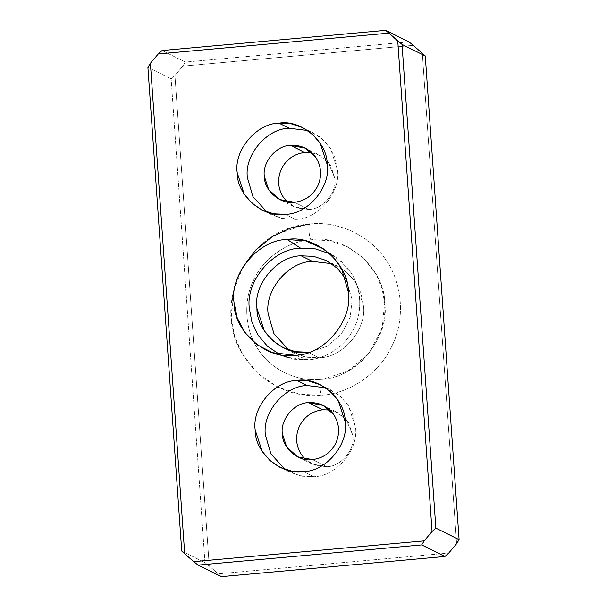 <?xml version="1.0" encoding="UTF-8"?>
<svg xmlns="http://www.w3.org/2000/svg" width="607" height="607" viewBox="0 0 607 607"><rect width="100%" height="100%" fill="white"/><g stroke="black" fill="none" stroke-linecap="round" stroke-linejoin="round"><path stroke-width="0.46" stroke-dasharray="3.04 2.28" d="M326.763 466.715L312.438 459.598L326.763 466.715L311.99 463.953L305.359 459.332L315.382 465.364L326.763 466.715C340.762 466.737 355.141 449.681 352.895 435.705C355.141 449.681 340.762 466.737 326.763 466.715M329.859 410.036L337.553 412.532L348.555 422.464L352.895 435.705L346.058 419.111L338.607 413.086L329.859 410.036M313.637 476.692L303.409 471.609L313.637 476.692C336.043 476.723 359.048 449.43 355.459 427.062C359.048 449.43 336.043 476.723 313.637 476.692L301.922 476.199L290.002 472.276L285.055 469.401L299.266 475.645L313.637 476.692M325.618 387.767L330.898 389.975L340.793 396.72L348.517 405.871L355.459 427.062L352.978 415.067L346.885 403.473L337.386 393.935L325.618 387.767M308.773 209.43L294.448 202.313L308.773 209.43L294 206.668L287.369 202.048L297.392 208.08L308.773 209.43C322.772 209.445 337.143 192.396 334.905 178.42C337.143 192.396 322.772 209.445 308.773 209.43M311.869 152.752L319.555 155.24L330.565 165.172L334.905 178.42L328.068 161.819L320.61 155.794L311.869 152.752M295.647 219.408L285.419 214.324L295.647 219.408C318.053 219.43 341.051 192.138 337.462 169.778C341.051 192.138 318.053 219.43 295.647 219.408L283.932 218.915L272.012 214.992L267.057 212.116L281.269 218.361L295.647 219.408M307.628 130.482L312.909 132.69L322.803 139.428L330.527 148.586L337.462 169.778L334.988 157.782L328.895 146.188L319.396 136.651L307.628 130.482M295.275 355.292L308.439 359.814L286.557 357.311L279.789 354.549L294.251 359.238L308.439 359.814C327.029 358.691 346.574 344.943 354.222 327.613C362.849 310.738 361.188 286.921 350.322 271.807L341.415 261.625L329.874 253.772L336.157 257.497L350.322 271.807C361.188 286.921 362.849 310.738 354.222 327.613C346.574 344.943 327.029 358.691 308.439 359.814L295.275 355.292M307.908 352.212L319.145 357.796L306.755 357.28L294.145 353.13L288.712 349.951L303.834 356.666L319.145 357.796C342.849 357.827 367.182 328.956 363.381 305.306L360.74 292.559L354.245 280.252L344.116 270.153L331.597 263.666L337.409 266.071L347.872 273.203L356.043 282.885L363.381 305.306C367.182 328.956 342.849 357.827 319.145 357.796L307.908 352.212M310.898 239.818C310.01 238.521 309.38 235.653 309.001 231.229C308.766 226.881 309.031 224.469 309.79 223.983C338.198 220.569 370.733 236.017 386.022 260.183C402.691 283.37 405.248 319.919 392.008 345.8C380.27 372.402 350.285 393.495 321.763 395.218C320.875 393.92 320.246 391.052 319.866 386.636C319.631 382.281 319.897 379.868 320.655 379.383L323.577 379.056L347.879 371.036L369.064 353.206L381.902 328.713L384.701 303.379L382.053 288.575L375.847 273.871L363.601 258.157L347.25 246.662L328.911 240.592L310.898 239.818C287.65 241.222 263.21 258.415 253.643 280.093C242.853 301.193 244.94 330.982 258.521 349.875C270.98 369.572 297.506 382.16 320.655 379.383C319.897 379.868 319.631 382.281 319.866 386.636C320.246 391.052 320.875 393.92 321.763 395.218L299.653 394.277L277.156 386.826L257.095 372.721L242.072 353.433L234.454 335.398L231.206 317.233L234.643 286.155L240.971 270.525L250.395 256.093L262.452 243.771L276.382 234.219L306.209 224.378L309.79 223.983C309.031 224.469 308.766 226.881 309.001 231.229C309.38 235.653 310.01 238.521 310.898 239.818C344.776 233.627 385.369 268.582 384.701 303.379C390.195 337.629 354.974 379.421 320.655 379.383C297.506 382.16 270.98 369.572 258.521 349.875C244.94 330.982 242.853 301.193 253.643 280.093C263.21 258.415 287.65 241.222 310.898 239.818M309.911 351.992L326.703 346.453L341.339 334.146L350.209 317.218L352.143 299.721L346.02 279.326L352.143 299.721L350.209 317.218L341.339 334.146L326.703 346.453L309.911 351.992M413.23 45.35L182.821 66.14L185.31 62.081L408.943 41.898L185.31 62.081L162.069 50.525L185.31 62.081L182.821 66.14L413.23 45.35M456.601 543.72L422.297 53.158L456.601 543.72M221.297 576.65L218.323 573.85L448.732 553.06L218.323 573.85L209.248 566.035L174.945 75.48L182.821 66.14L174.945 75.48L209.248 566.035L221.297 576.65M242.785 267.217L233.042 292.362L231.206 317.233C232.443 339.108 242.11 358.547 260.206 375.536C279.683 390.9 300.199 397.464 321.763 395.218C350.285 393.495 380.27 372.402 392.008 345.8C405.248 319.919 402.691 283.37 386.022 260.183C370.733 236.017 338.198 220.569 309.79 223.983M181.728 551.042L204.969 562.59L209.248 566.035L204.969 562.59L171.144 78.887L174.945 75.48L171.144 78.887L204.969 562.59L181.728 551.042M147.903 67.339L171.144 78.887L147.903 67.339M323.228 405.415L337.553 412.532M320.671 384.891L330.898 389.975M305.238 148.131L319.555 155.24M302.681 127.607L312.909 132.69M286.557 357.311L272.573 352.69M294.145 353.13L282.908 347.545M323.577 379.056C371.059 374.792 401.128 314.274 375.847 273.871M242.072 353.433C211.024 303.621 247.739 229.734 306.209 224.378M326.171 260.486L337.409 266.071M324.032 249.143L336.157 257.497M272.012 214.992L261.784 209.908M294 206.668L279.683 199.551M290.002 472.276L279.774 467.193M311.99 463.953L297.673 456.836"/><path stroke-width="0.91" d="M312.438 459.598C323.023 458.255 330.807 452.776 335.8 443.163C340.11 433.223 339.45 423.732 333.812 414.695L323.228 405.415L308.462 402.653L322.78 409.771L329.859 410.036L322.78 409.771L308.462 402.653C319.092 402.084 327.545 406.098 333.812 414.695C339.45 423.732 340.11 433.223 335.8 443.163C330.807 452.776 323.023 458.255 312.438 459.598C298.614 462.124 282.05 447.867 282.323 433.664C280.085 419.687 294.456 402.638 308.462 402.653C294.456 402.638 280.085 419.687 282.323 433.664L286.663 446.911L297.673 456.836L312.438 459.598M303.409 471.609C325.815 471.639 348.813 444.347 345.224 421.979L338.289 400.787L330.565 391.636L320.671 384.891L308.743 380.968L297.035 380.475L307.263 385.559L325.618 387.767L307.263 385.559C284.85 385.536 261.852 412.828 265.441 435.189L270.942 453.945L285.055 469.401L270.942 453.945L265.441 435.189C261.852 412.828 284.85 385.536 307.263 385.559L297.035 380.475C274.622 380.452 251.624 407.745 255.213 430.105L262.156 451.297L269.872 460.455L279.774 467.193L291.694 471.115L303.409 471.609C281.284 475.653 254.781 452.83 255.213 430.105C251.624 407.745 274.622 380.452 297.035 380.475C319.161 376.431 345.664 399.254 345.224 421.979C348.813 444.347 325.815 471.639 303.409 471.609M294.448 202.313C305.025 200.97 312.817 195.492 317.81 185.879C322.12 175.939 321.46 166.447 315.822 157.403L305.238 148.131L290.465 145.369L304.79 152.486L311.869 152.752L304.79 152.486L290.465 145.369C301.102 144.792 309.547 148.806 315.822 157.403C321.46 166.447 322.12 175.939 317.81 185.879C312.817 195.492 305.025 200.97 294.448 202.313C280.624 204.84 264.06 190.575 264.333 176.379C262.095 162.403 276.466 145.346 290.465 145.369C276.466 145.346 262.095 162.403 264.333 176.379L268.673 189.619L279.683 199.551L294.448 202.313M285.419 214.324C307.825 214.347 330.823 187.055 327.234 164.694L320.299 143.502L312.575 134.344L302.681 127.607L290.753 123.684L279.045 123.191L289.273 128.274L307.628 130.482L289.273 128.274C266.86 128.244 243.862 155.536 247.451 177.904L252.952 196.66L267.057 212.116L252.952 196.66L247.451 177.904C243.862 155.536 266.86 128.244 289.273 128.274L279.045 123.191C256.632 123.16 233.634 150.453 237.223 172.82L244.166 194.012L251.882 203.163L261.784 209.908L273.704 213.831L285.419 214.324C263.294 218.368 236.783 195.545 237.223 172.82C233.634 150.453 256.632 123.16 279.045 123.191C301.171 119.147 327.674 141.97 327.234 164.694C330.823 187.055 307.825 214.347 285.419 214.324M279.789 354.549L267.558 346.324L258.005 335.087L251.943 322.158L249.424 308.986C245.023 281.602 273.196 248.18 300.632 248.217L287.179 239.507C258.703 239.477 229.484 274.152 234.044 302.559L237.246 317.954L245.137 332.803L257.414 344.951L272.573 352.69L295.275 355.292C323.743 355.323 352.963 320.648 348.403 292.24L341.574 268.689L334.009 257.937L324.032 249.143L305.738 240.918L287.179 239.507L300.632 248.217C273.196 248.18 245.023 281.602 249.424 308.986L251.943 322.158L258.005 335.087L267.558 346.324L279.789 354.549M288.712 349.951L273.932 333.638L268.165 313.895C264.371 290.245 288.697 261.374 312.408 261.405L301.171 255.82C277.46 255.79 253.134 284.66 256.928 308.31L264.273 330.732L272.437 340.413L282.908 347.545L295.518 351.688L307.908 352.212C284.501 356.491 256.473 332.348 256.928 308.31C253.134 284.66 277.46 255.79 301.171 255.82L312.408 261.405C288.697 261.374 264.371 290.245 268.165 313.895L273.932 333.638L288.712 349.951M331.597 263.666L312.408 261.405L331.597 263.666M346.02 279.326L337.522 268.438L326.171 260.486L313.553 256.336L301.171 255.82L313.607 256.351L326.27 260.54L337.56 268.476L346.02 279.326M329.874 253.772L315.412 248.9L300.632 248.217L315.412 248.9L329.874 253.772M287.369 202.048L283.416 197.389C277.778 188.352 277.118 178.86 281.428 168.921C286.421 159.307 294.213 153.829 304.79 152.486C294.213 153.829 286.421 159.307 281.428 168.921C277.118 178.86 277.778 188.352 283.416 197.389L287.369 202.048M305.359 459.332L301.413 454.681C295.776 445.637 295.108 436.145 299.418 426.205C304.418 416.592 312.203 411.114 322.78 409.771C312.203 411.114 304.418 416.592 299.418 426.205C295.108 436.145 295.776 445.637 301.413 454.681L305.359 459.332M408.943 41.898L413.23 45.35L408.943 41.898L385.703 30.35L402.031 44.41L425.272 55.958L413.23 45.35L425.272 55.958L459.097 539.661L456.601 543.72L448.732 553.06L444.931 556.475L221.297 576.65L198.057 565.102L193.77 561.65L424.179 540.86L432.055 531.52L435.856 528.113L459.097 539.661L425.272 55.958L402.031 44.41L435.856 528.113L402.031 44.41L397.752 40.965L432.055 531.52L397.752 40.965L385.703 30.35L408.943 41.898M162.069 50.525L385.703 30.35L162.069 50.525L158.268 53.94L388.677 33.15L158.268 53.94L150.399 63.28L184.703 553.842L193.77 561.65L181.728 551.042L147.903 67.339L181.728 551.042L184.703 553.842L150.399 63.28L147.903 67.339L150.399 63.28L158.268 53.94L162.069 50.525M295.275 355.292C267.163 360.429 233.49 331.43 234.044 302.559C229.484 274.152 258.703 239.477 287.179 239.507C315.283 234.37 348.957 263.37 348.403 292.24C352.963 320.648 323.743 355.323 295.275 355.292M309.79 223.983L291.102 227.83L272.52 236.48L255.843 249.917L242.785 267.217M193.77 561.65L198.057 565.102L421.69 544.919L424.179 540.86L193.77 561.65M221.297 576.65L444.931 556.475L421.69 544.919L198.057 565.102L221.297 576.65M456.601 543.72L459.097 539.661L435.856 528.113L432.055 531.52L424.179 540.86L421.69 544.919L444.931 556.475L448.732 553.06L456.601 543.72"/></g></svg>
